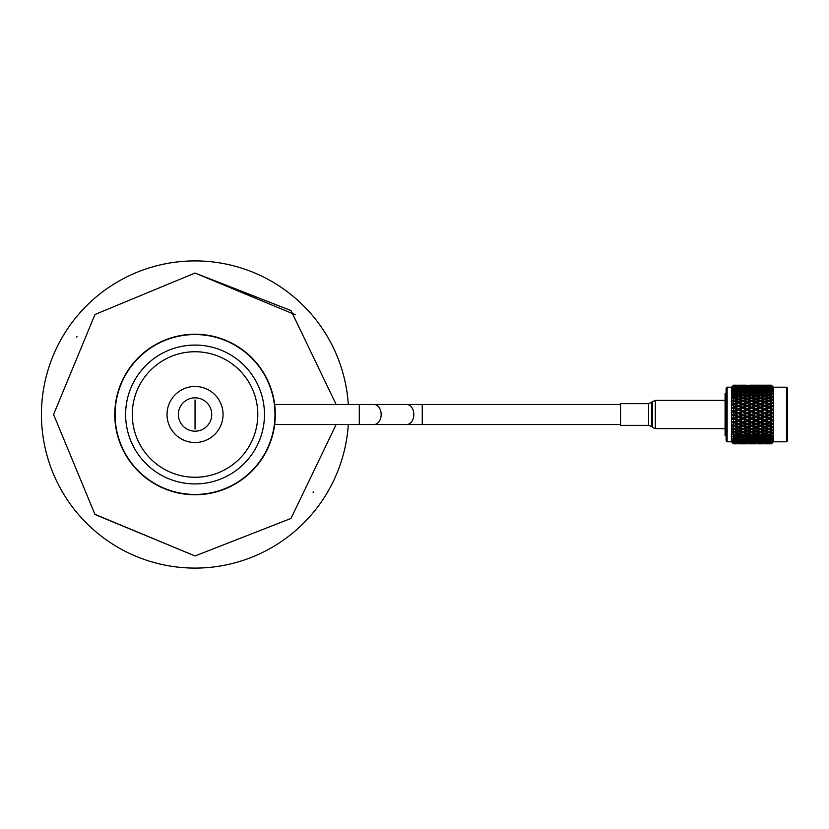 <?xml version="1.0" encoding="UTF-8"?>
<svg xmlns="http://www.w3.org/2000/svg" width="829" height="829" viewBox="0 0 829 829"><rect width="100%" height="100%" fill="white"/><g stroke="black" fill="none" stroke-linecap="round" stroke-linejoin="round"><path stroke-width="1.24" d="M336.149 404.49L290.989 310.554L195.043 273.042L95.014 314.471L53.574 414.5L95.014 514.529L195.043 555.958L290.989 518.446L336.149 424.51M195.043 260.907A153.593 153.593 0 0 1 348.304 404.49A153.593 153.593 0 0 0 195.043 260.907A153.593 153.593 0 0 0 41.45 414.5A153.593 153.593 0 0 0 195.043 568.093A153.593 153.593 0 0 0 348.304 424.51A153.593 153.593 0 0 1 195.043 568.093M422.241 404.49L422.241 424.51L620.569 424.51L620.569 425.35L620.569 403.65L620.569 404.49L274.679 404.49M359.299 404.49L359.299 424.51L274.679 424.51M726.111 435.494L725.085 435.494L725.085 393.506L726.111 393.506M726.111 439.836L726.111 388.221L727.137 387.195L727.137 441.805L726.111 440.779M787.55 388.221L787.55 440.779L786.524 441.805L786.524 387.195L787.55 388.221M733.23 385.537L732.546 386.2L733.551 385.195L737.116 385.195L733.551 385.195L731.551 387.195L731.551 441.805L727.137 441.805M786.524 441.805L773.384 441.805L773.384 387.195L771.384 385.205L754.525 385.195M771.384 385.195L772.379 386.19L771.384 385.195L767.426 385.195L771.384 385.195M771.384 385.257L770.514 385.288L772.379 386.2M771.384 385.464L766.162 385.495L771.384 385.464L772.379 386.428L771.384 385.319M771.384 385.744L770.514 385.817L772.379 386.542L771.384 385.526M771.384 386.19L766.162 386.252L771.384 386.19L772.379 387.102L771.384 385.889M771.384 386.677L770.514 386.791L772.379 387.33L771.384 386.314M771.384 387.361L769.032 387.941L766.162 387.454L769.032 387.008L772.379 388.221L771.384 386.915M771.384 388.055L772.379 388.532L771.384 387.537M771.384 388.967L769.032 389.703L766.162 389.081L769.032 388.49L772.379 389.744L771.384 388.376M771.384 389.848L772.379 390.148L771.384 389.195M771.384 390.977L769.032 391.858L766.162 391.112L769.032 390.397L772.379 391.661L771.384 390.252M771.384 392.024L772.379 392.158L771.384 391.247M771.384 393.35L769.032 394.376L766.162 393.506L769.032 392.677L772.379 393.941L771.384 392.5M771.384 394.563L771.384 395.101L770.514 394.832L772.379 394.511L771.384 393.661M771.384 396.055L769.032 397.205L766.162 396.231L769.032 395.298L772.379 396.542L771.384 395.101M771.384 397.412L771.384 398.013L770.514 397.713L772.379 397.184L771.384 396.407M771.384 399.06L769.032 400.303L766.162 399.246L769.032 398.221L772.379 399.423L771.384 398.013M771.384 400.531L771.384 401.184L770.514 400.853L772.379 400.127L771.384 399.443M771.384 402.303L769.032 403.63L766.162 402.511L769.032 401.412L772.379 402.542L771.384 401.184M771.384 403.868L771.384 404.552L770.514 404.21L772.379 403.298L771.384 402.718M771.384 405.744L769.032 407.122L766.162 405.951L769.032 404.801L772.379 405.858L771.384 404.552M771.384 407.371L771.384 408.096L770.514 407.733L772.379 406.635L771.384 406.169M771.384 409.319L769.032 410.738L766.162 409.536L769.032 408.345L772.379 409.298L771.384 408.096M771.384 410.997L771.384 411.723L770.514 411.36L772.379 410.106L771.384 409.754M771.384 412.966L769.032 414.417L766.162 413.194L769.032 411.982L772.379 412.832L771.384 411.723M771.384 414.666L772.379 413.65L771.384 413.422M771.384 416.655L769.032 418.085L766.162 416.873L769.032 415.661L772.379 416.386L771.384 415.402M771.384 418.344L772.379 417.205L771.384 417.101M771.384 420.293L769.032 421.702L766.162 420.521L769.032 419.319L771.384 420.293L772.379 419.909L771.384 419.07M771.384 421.951L772.379 420.717L771.384 420.738M732.587 442.8L733.551 443.805L737.116 443.805M733.551 443.722L737.116 443.639L733.551 443.722L732.546 442.8M733.551 443.214L737.116 443.018L733.551 443.214L732.546 442.271L733.551 443.525M733.551 442.251L734.245 441.494L737.116 441.94L734.245 442.344L732.546 441.37L733.551 442.79M733.551 440.852L734.245 439.847L737.116 440.437L734.245 440.987L732.546 440.044L733.551 441.608M733.551 439.038L733.551 437.981L734.245 437.805L737.116 438.52L734.245 439.204L732.546 438.313L733.551 439.992M733.551 436.842L733.551 435.598L734.245 435.391L737.116 436.23L734.245 437.028L732.546 436.199L733.551 437.981M733.551 434.282L733.551 432.883L734.245 432.655L737.116 433.598L734.245 434.5L732.546 433.754L733.551 435.598M733.551 431.412L733.551 429.878L734.245 429.629L737.116 430.655L734.245 431.66L732.546 430.997L733.23 431.971L732.546 432.106L733.551 432.883M733.551 428.282L733.551 426.634L734.245 426.355L737.116 427.463L734.245 428.541L732.546 427.982L733.23 428.935L732.546 429.194L733.551 429.878M733.551 424.935L733.551 423.194L734.245 422.904L737.116 424.065L734.245 425.204L732.546 424.759L733.23 425.66L732.546 426.044L733.551 426.634M733.551 421.422L733.551 419.609L734.245 419.319L737.116 420.521L734.245 421.702L732.546 421.37L733.23 422.22L732.546 422.707L733.551 423.194M733.551 417.795L733.551 415.951L734.245 415.661L737.116 416.873L734.245 418.085L732.546 417.868L733.23 418.655L732.546 419.246L733.551 419.609M733.551 414.117L733.551 412.272L734.245 411.982L737.116 413.194L732.546 414.324L733.23 415.028L732.546 415.712L733.551 415.951M733.551 410.448L733.551 408.635L734.245 408.345L737.116 409.536L732.546 410.78L733.23 411.391L732.546 412.158L733.551 412.272M733.551 406.842L733.551 405.08L734.245 404.801L737.116 405.951L732.546 407.288L733.23 407.806L732.546 408.645L733.551 408.635M733.551 403.35L733.551 401.671L734.245 401.412L737.116 402.511L732.546 403.91L733.23 404.324L732.546 405.215L733.551 405.08M733.551 400.044L733.551 398.469L734.245 398.221L737.116 399.246L732.546 400.708L733.23 400.998L732.546 401.941L733.551 401.671M733.551 396.967L733.551 395.526L734.245 395.298L737.116 396.231L733.551 396.967L732.546 397.713L733.23 397.889L732.546 398.853L733.551 398.469M733.551 394.158L733.551 392.873L734.245 392.677L737.116 393.506L733.551 394.158L732.546 394.987L733.23 395.039L732.546 396.024L733.551 395.526M733.551 391.671L733.551 390.563L734.245 390.397L737.116 391.112L733.551 391.671L732.546 392.573L733.23 392.5L732.546 393.474L733.551 392.873M733.551 389.547L734.245 388.49L737.116 389.081L733.551 389.547L732.546 390.5L733.23 390.314L732.546 391.267L733.551 390.563M733.551 387.817L734.245 387.008L737.116 387.454L733.551 387.817L732.546 388.811L733.23 388.5L732.546 389.423L733.551 388.635M733.551 386.511L737.116 386.252L733.551 386.511L732.546 387.972L733.551 387.112M757.395 385.247L763.281 385.247M764.68 385.216L767.561 385.288L764.68 385.216M760.338 386.283L760.338 385.247M764.68 386.48L764.68 385.412M766.089 385.247L767.426 385.195M734.245 443.805L734.245 442.779M734.245 443.484L734.245 442.406M738.587 443.805L741.468 443.784L738.587 443.805M738.587 443.702L738.587 442.645M740.059 443.805L745.82 443.805M742.95 443.805L742.95 442.779M734.245 442.717L734.245 441.577L733.23 442.23M738.587 443.567L741.468 443.391L738.587 443.567M738.587 443.152L738.587 442.044M742.95 443.743L740.069 443.639L742.95 443.743M742.95 443.484L742.95 442.406M747.292 443.805L744.421 443.784L747.292 443.805M747.292 443.702L747.292 442.645M748.753 443.805L754.525 443.805M751.634 443.805L751.634 442.779M734.245 441.494L734.245 440.334L733.23 440.955M738.587 442.862L735.717 442.541L738.587 442.158L741.468 442.541L738.587 442.862M738.587 442.158L738.587 441.007M737.686 441.577L737.116 441.94M742.95 443.277L740.069 443.018L742.95 442.707L745.82 443.018L742.95 443.277M742.95 442.707L742.95 441.577M747.292 443.567L744.421 443.391L747.292 443.567M747.292 443.152L747.292 442.044M751.634 443.743L754.514 443.639L751.634 443.743M751.634 443.484L751.634 442.406M755.996 443.805L753.115 443.784L755.996 443.805M755.996 443.702L755.996 442.645M757.457 443.805L763.208 443.805M760.338 443.805L760.338 442.779M734.245 439.847L734.245 438.676L733.23 439.256M738.587 441.722L735.717 441.246L738.587 440.727L741.468 441.246L738.587 441.722M738.587 440.727L738.587 439.557L737.116 440.437M734.245 440.334L735.717 441.246M742.95 442.344L740.069 441.94L742.95 441.494L745.82 441.94L742.95 442.344M742.95 441.494L742.95 440.334L741.468 441.246M739.499 441.577L740.069 441.94M747.292 442.862L744.421 442.541L747.292 442.158L750.162 442.541L747.292 442.862M747.292 442.158L747.292 441.007M746.39 441.577L745.82 441.94M751.634 443.277L748.763 443.018L751.634 442.707L754.514 443.018L751.634 443.277M751.634 442.707L751.634 441.577M755.996 443.567L753.115 443.391L755.996 443.567M755.996 443.152L755.996 442.044M760.338 443.743L757.468 443.639L760.338 443.743M760.338 443.484L760.338 442.406M764.68 443.805L767.561 443.784L764.68 443.805M764.68 443.702L764.68 442.645M766.151 443.805L771.384 443.805L773.384 441.805M767.426 443.805L771.384 443.805M769.032 443.805L769.032 442.779M734.245 437.805L734.245 436.645L733.23 437.173M738.587 440.147L735.717 439.525L738.587 438.873L741.468 439.525L738.587 440.147M738.587 438.873L738.587 437.702L737.116 438.52M734.245 438.676L735.717 439.525M742.95 440.987L740.069 440.437L742.95 439.847L745.82 440.437L742.95 440.987M742.95 439.847L742.95 438.676L741.468 439.525M738.587 439.557L740.069 440.437M747.292 441.722L744.421 441.246L747.292 440.727L750.162 441.246L747.292 441.722M747.292 440.727L747.292 439.557L745.82 440.437M742.95 440.334L744.421 441.246M751.634 442.344L748.763 441.94L751.634 441.494L754.514 441.94L751.634 442.344M751.634 441.494L751.634 440.334L750.162 441.246M748.193 441.577L748.763 441.94M755.996 442.862L753.115 442.541L755.996 442.158L758.867 442.541L755.996 442.862M755.996 442.158L755.996 441.007M755.084 441.577L754.514 441.94M760.338 443.277L757.468 443.018L760.338 442.717L763.208 443.018L760.338 443.277M760.338 442.717L760.338 441.577M764.68 443.567L767.561 443.391L764.68 443.567M764.68 443.152L764.68 442.044M769.032 443.743L766.162 443.639L769.032 443.743M769.032 443.484L769.032 442.406M734.245 435.391L734.245 434.251L733.23 434.728M738.587 438.158L735.717 437.422L738.587 436.645L741.468 437.422L738.587 438.158M738.587 436.645L738.587 435.484L737.116 436.23M734.245 436.645L735.717 437.422M742.95 439.204L740.069 438.52L742.95 437.805L745.82 438.52L742.95 439.204M742.95 437.805L742.95 436.645L741.468 437.422M738.587 437.702L740.069 438.52M747.292 440.147L744.421 439.525L747.292 438.873L750.162 439.525L747.292 440.147M747.292 438.873L747.292 437.702L745.82 438.52M742.95 438.676L744.421 439.525M751.634 440.987L748.763 440.437L751.634 439.847L754.514 440.437L751.634 440.987M751.634 439.847L751.634 438.676L750.162 439.525M747.292 439.557L748.763 440.437M755.996 441.722L753.115 441.246L755.996 440.727L758.867 441.246L755.996 441.722M755.996 440.727L755.996 439.557L754.514 440.437M751.634 440.334L753.115 441.246M760.338 442.344L757.468 441.94L760.338 441.494L763.208 441.94L760.338 442.344M760.338 441.494L760.338 440.334L758.867 441.246M756.898 441.577L757.468 441.94M764.68 442.862L761.81 442.541L764.68 442.158L767.561 442.541L764.68 442.862M764.68 442.158L764.68 441.007M763.778 441.577L763.208 441.94M769.032 443.277L766.162 443.018L769.032 442.707L771.384 442.966L769.032 443.277M769.032 442.707L769.032 441.577M734.245 432.655L734.245 431.557L733.23 431.971M738.587 435.805L735.717 434.956L738.587 434.064L741.468 434.956L738.587 435.805M738.587 434.064L738.587 432.945L737.116 433.598M734.245 434.251L735.717 434.956M742.95 437.028L740.069 436.23L742.95 435.391L745.82 436.23L742.95 437.028M742.95 435.391L742.95 434.251L741.468 434.956M738.587 435.484L740.069 436.23M747.292 438.158L744.421 437.422L747.292 436.645L750.162 437.422L747.292 438.158M747.292 436.645L747.292 435.484L745.82 436.23M742.95 436.645L744.421 437.422M751.634 439.204L748.763 438.52L751.634 437.805L754.514 438.52L751.634 439.204M751.634 437.805L751.634 436.645L750.162 437.422M747.292 437.702L748.763 438.52M755.996 440.147L753.115 439.525L755.996 438.873L758.867 439.525L755.996 440.147M755.996 438.873L755.996 437.702L754.514 438.52M751.634 438.676L753.115 439.525M760.338 440.987L757.468 440.437L760.338 439.847L763.208 440.437L760.338 440.987M760.338 439.847L760.338 438.676L758.867 439.525M755.996 439.557L757.468 440.437M764.68 441.722L761.81 441.246L764.68 440.727L767.561 441.246L764.68 441.722M764.68 440.727L764.68 439.557L763.208 440.437M760.338 440.334L761.81 441.246M769.032 442.344L766.162 441.94L769.032 441.494L771.384 441.867L769.032 442.344M769.032 441.494L769.032 440.334L767.561 441.246M765.592 441.577L766.162 441.94M734.245 429.629L734.245 428.593L732.546 429.194M738.587 428.023L741.468 429.09L738.587 430.127L735.717 429.09L738.587 428.023L738.587 427.018L733.23 428.935M738.587 433.111L735.717 432.158L738.587 431.173L741.468 432.158L738.587 433.111M738.587 431.173L738.587 430.106L737.116 430.655M734.245 431.557L735.717 432.158M742.95 434.5L740.069 433.598L742.95 432.655L745.82 433.598L742.95 434.5M742.95 432.655L742.95 431.557L741.468 432.158M738.587 432.945L740.069 433.598M747.292 435.805L744.421 434.956L747.292 434.064L750.162 434.956L747.292 435.805M747.292 434.064L747.292 432.945L745.82 433.598M742.95 434.251L744.421 434.956M751.634 437.028L748.763 436.23L751.634 435.391L754.514 436.23L751.634 437.028M751.634 435.391L751.634 434.251L750.162 434.956M747.292 435.484L748.763 436.23M755.996 438.158L753.115 437.422L755.996 436.645L758.867 437.422L755.996 438.158M755.996 436.645L755.996 435.484L754.514 436.23M751.634 436.645L753.115 437.422M760.338 439.204L757.468 438.52L760.338 437.805L763.208 438.52L760.338 439.204M760.338 437.805L760.338 436.645L758.867 437.422M755.996 437.702L757.468 438.52M764.68 440.147L761.81 439.525L764.68 438.873L767.561 439.525L764.68 440.147M764.68 438.873L764.68 437.702L763.208 438.52M760.338 438.676L761.81 439.525M769.032 440.987L766.162 440.437L769.032 439.847L771.384 440.334L769.032 440.987M769.032 439.847L769.032 438.676L767.561 439.525M764.68 439.557L766.162 440.437M734.245 426.355L734.245 425.401L732.546 426.044M738.587 424.655L741.468 425.785L738.587 426.904L735.717 425.785L738.587 424.655L738.587 423.743L733.23 425.66M734.245 428.541L735.717 429.09M742.95 426.355L745.82 427.463L742.95 428.541L740.069 427.463L742.95 426.355L742.95 425.401L737.116 427.463M742.95 431.66L740.069 430.655L742.95 429.629L745.82 430.655L742.95 431.66M742.95 429.629L742.95 428.593L740.183 429.557M738.587 430.106L740.069 430.655M747.292 428.023L750.162 429.09L747.292 430.127L744.421 429.09L747.292 428.023L747.292 427.018L741.468 429.09M747.292 433.111L744.421 432.158L747.292 431.173L750.162 432.158L747.292 433.111M747.292 431.173L747.292 430.106L745.82 430.655M742.95 431.557L744.421 432.158M751.634 434.5L748.763 433.598L751.634 432.655L754.514 433.598L751.634 434.5M751.634 432.655L751.634 431.557L750.162 432.158M747.292 432.945L748.763 433.598M755.996 435.805L753.115 434.956L755.996 434.064L758.867 434.956L755.996 435.805M755.996 434.064L755.996 432.945L754.514 433.598M751.634 434.251L753.115 434.956M760.338 437.028L757.468 436.23L760.338 435.391L763.208 436.23L760.338 437.028M760.338 435.391L760.338 434.251L758.867 434.956M755.996 435.484L757.468 436.23M764.68 438.158L761.81 437.422L764.68 436.645L767.561 437.422L764.68 438.158M764.68 436.645L764.68 435.484L763.208 436.23M760.338 436.645L761.81 437.422M769.032 439.204L766.162 438.52L769.032 437.805L771.384 438.396L769.032 439.204M769.032 437.805L769.032 436.645L767.561 437.422M764.68 437.702L766.162 438.52M734.245 422.904L734.245 422.044L732.546 422.707M738.587 421.132L741.468 422.303L738.587 423.474L735.717 422.303L738.587 421.132L738.587 420.313L733.23 422.22M734.245 425.204L735.717 425.785M742.95 422.904L745.82 424.065L742.95 425.204L740.069 424.065L742.95 422.904L742.95 422.044L737.116 424.065M738.587 426.904L740.069 427.463M747.292 424.655L750.162 425.785L747.292 426.904L744.421 425.785L747.292 424.655L747.292 423.743L741.468 425.785M742.95 428.541L744.421 429.09M751.634 426.355L754.514 427.463L751.634 428.541L748.763 427.463L751.634 426.355L751.634 425.401L745.82 427.463M751.634 431.66L748.763 430.655L751.634 429.629L754.514 430.655L751.634 431.66M751.634 429.629L751.634 428.593L748.867 429.557M747.292 430.106L748.763 430.655M755.996 428.023L758.867 429.09L755.996 430.127L753.115 429.09L755.996 428.023L755.996 427.018L750.162 429.09M755.996 433.111L753.115 432.158L755.996 431.173L758.867 432.158L755.996 433.111M755.996 431.173L755.996 430.106L754.514 430.655M751.634 431.557L753.115 432.158M760.338 434.5L757.468 433.598L760.338 432.655L763.208 433.598L760.338 434.5M760.338 432.655L760.338 431.557L758.867 432.158M755.996 432.945L757.468 433.598M764.68 435.805L761.81 434.956L764.68 434.064L767.561 434.956L764.68 435.805M764.68 434.064L764.68 432.945L763.208 433.598M760.338 434.251L761.81 434.956M769.032 437.028L766.162 436.23L769.032 435.391L771.384 436.075L769.032 437.028M769.032 435.391L769.032 434.251L767.561 434.956M764.68 435.484L766.162 436.23M734.245 419.319L734.245 418.562L732.546 419.246M738.587 417.495L741.468 418.707L738.587 419.909L735.717 418.707L738.587 417.495L738.587 416.79L733.23 418.655M734.245 421.702L735.717 422.303M742.95 419.319L745.82 420.521L742.95 421.702L740.069 420.521L742.95 419.319L742.95 418.562L737.116 420.521M738.587 423.474L740.069 424.065M747.292 421.132L750.162 422.303L747.292 423.474L744.421 422.303L747.292 421.132L747.292 420.313L741.468 422.303M742.95 425.204L744.421 425.785M751.634 422.904L754.514 424.065L751.634 425.204L748.763 424.065L751.634 422.904L751.634 422.044L745.82 424.065M747.292 426.904L748.763 427.463M755.996 424.655L758.867 425.785L755.996 426.904L753.115 425.785L755.996 424.655L755.996 423.743L750.162 425.785M751.634 428.541L753.115 429.09M760.338 426.355L763.208 427.463L760.338 428.541L757.468 427.463L760.338 426.355L760.338 425.401L754.514 427.463M760.338 431.66L757.468 430.655L760.338 429.629L763.208 430.655L760.338 431.66M760.338 429.629L760.338 428.593L757.582 429.557M755.996 430.106L757.468 430.655M764.68 428.023L767.561 429.09L764.68 430.127L761.81 429.09L764.68 428.023L764.68 427.018L758.867 429.09M764.68 433.111L761.81 432.158L764.68 431.173L767.561 432.158L764.68 433.111M764.68 431.173L764.68 430.106L763.208 430.655M760.338 431.557L761.81 432.158M769.032 434.5L766.162 433.598L769.032 432.655L771.384 433.422L769.032 434.5M769.032 432.655L769.032 431.557L767.561 432.158M764.68 432.945L766.162 433.598M734.245 415.661L734.245 415.018L732.546 415.712M738.587 413.816L741.468 415.039L738.587 416.251L735.717 415.039L738.587 413.236L733.23 415.028M734.245 418.085L735.717 418.707M742.95 415.661L745.82 416.873L742.95 418.085L740.069 416.873L742.95 415.661L742.95 415.018L737.116 416.873M738.587 419.909L740.069 420.521M747.292 417.495L750.162 418.707L747.292 419.909L744.421 418.707L747.292 417.495L747.292 416.79L741.468 418.707M742.95 421.702L744.421 422.303M751.634 419.319L754.514 420.521L751.634 421.702L748.763 420.521L751.634 419.319L751.634 418.562L745.82 420.521M747.292 423.474L748.763 424.065M755.996 421.132L758.867 422.303L755.996 423.474L753.115 422.303L755.996 421.132L755.996 420.313L750.162 422.303M751.634 425.204L753.115 425.785M760.338 422.904L763.208 424.065L760.338 425.204L757.468 424.065L760.338 422.904L760.338 422.044L754.514 424.065M755.996 426.904L757.468 427.463M764.68 424.655L767.561 425.785L764.68 426.904L761.81 425.785L764.68 424.655L764.68 423.743L758.867 425.785M760.338 428.541L761.81 429.09M769.032 426.355L771.384 427.256L769.032 428.541L766.162 427.463L769.032 426.355L769.032 425.401L763.208 427.463M769.032 431.66L766.162 430.655L769.032 429.629L771.384 430.469L769.032 431.66M769.032 429.629L769.032 428.593L766.276 429.557M764.68 430.106L766.162 430.655M771.384 428.769L772.379 427.391L767.561 429.09M734.245 411.982L732.546 412.158M738.587 410.148L741.468 411.36L738.587 412.573L735.717 411.36L738.587 409.702L733.23 411.391M734.245 414.417L734.245 415.018L735.717 415.039M742.95 411.982L745.82 413.194L742.95 414.417L740.069 413.194L742.95 411.464L737.116 413.194M738.587 416.251L740.069 416.873M747.292 413.816L750.162 415.039L747.292 416.251L744.421 415.039L747.292 413.236L741.468 415.039M742.95 418.085L744.421 418.707M751.634 415.661L754.514 416.873L751.634 418.085L748.763 416.873L751.634 415.661L751.634 415.018L745.82 416.873M747.292 419.909L748.763 420.521M755.996 417.495L758.867 418.707L755.996 419.909L753.115 418.707L755.996 417.495L755.996 416.79L750.162 418.707M751.634 421.702L753.115 422.303M760.338 419.319L763.208 420.521L760.338 421.702L757.468 420.521L760.338 419.319L760.338 418.562L754.514 420.521M755.996 423.474L757.468 424.065M764.68 421.132L767.561 422.303L764.68 423.474L761.81 422.303L764.68 421.132L764.68 420.313L758.867 422.303M760.338 425.204L761.81 425.785M769.032 422.904L771.384 423.857L769.032 425.204L766.162 424.065L769.032 422.904L769.032 422.044L763.208 424.065M764.68 426.904L766.162 427.463M771.384 425.443L772.379 424.127L767.561 425.785M734.245 408.345L732.546 408.645M738.587 406.552L741.468 407.733L738.587 408.925L735.717 407.733L738.587 406.241L733.23 407.806M734.245 410.738L734.245 411.464L735.717 411.36M742.95 408.345L745.82 409.536L742.95 410.738L740.069 409.536L742.95 407.961L738.587 409.702L737.116 409.536M738.587 412.573L738.587 413.236L740.069 413.194M747.292 410.148L750.162 411.36L747.292 412.573L744.421 411.36L747.292 409.702L741.468 411.36M742.95 414.417L742.95 415.018L744.421 415.039M751.634 411.982L754.514 413.194L751.634 414.417L748.763 413.194L751.634 411.464L745.82 413.194M747.292 416.251L748.763 416.873M755.996 413.816L758.867 415.039L755.996 416.251L753.115 415.039L755.996 413.236L750.162 415.039M751.634 418.085L753.115 418.707M760.338 415.661L763.208 416.873L760.338 418.085L757.468 416.873L760.338 415.661L760.338 415.018L754.514 416.873M755.996 419.909L757.468 420.521M764.68 417.495L767.561 418.707L764.68 419.909L761.81 418.707L764.68 417.495L764.68 416.79L758.867 418.707M760.338 421.702L761.81 422.303M769.032 419.319L769.032 418.562L763.208 420.521M764.68 423.474L766.162 424.065M772.379 420.717L767.561 422.303M734.245 404.801L732.546 405.215M738.587 403.081L741.468 404.21L738.587 405.36L735.717 404.21L738.587 402.915L733.23 404.324M734.245 407.122L734.245 407.961L735.717 407.733M742.95 404.801L745.82 405.951L742.95 407.122L740.069 405.951L742.95 404.562L738.587 406.241L737.116 405.951M738.587 408.925L738.587 409.702L740.069 409.536M747.292 406.552L750.162 407.733L747.292 408.925L744.421 407.733L747.292 406.241L742.95 407.961L741.468 407.733M742.95 410.738L742.95 411.464L744.421 411.36M751.634 408.345L754.514 409.536L751.634 410.738L748.763 409.536L751.634 407.961L747.292 409.702L745.82 409.536M747.292 412.573L747.292 413.236L748.763 413.194M755.996 410.148L758.867 411.36L755.996 412.573L753.115 411.36L755.996 409.702L750.162 411.36M751.634 414.417L751.634 415.018L753.115 415.039M760.338 411.982L763.208 413.194L760.338 414.417L757.468 413.194L760.338 411.464L754.514 413.194M755.996 416.251L757.468 416.873M764.68 413.816L767.561 415.039L764.68 416.251L761.81 415.039L764.68 413.236L758.867 415.039M760.338 418.085L761.81 418.707M769.032 415.661L769.032 415.018L763.208 416.873M764.68 419.909L766.162 420.521M772.379 417.205L767.561 418.707M734.245 401.412L732.546 401.941M739.437 399.474L738.587 399.775L741.468 400.853L738.587 401.941L735.717 400.853L738.587 399.785L734.245 401.319L733.23 400.998M734.245 403.63L734.245 404.562L735.717 404.21M742.95 401.412L745.82 402.511L742.95 403.63L740.069 402.511L742.95 401.319L738.587 402.915L737.116 402.511M738.587 405.36L738.587 406.241L740.069 405.951M747.292 403.081L750.162 404.21L747.292 405.36L744.421 404.21L747.292 402.915L742.95 404.562L741.468 404.21M742.95 407.122L742.95 407.961L744.421 407.733M751.634 404.801L754.514 405.951L751.634 407.122L748.763 405.951L751.634 404.562L747.292 406.241L745.82 405.951M747.292 408.925L747.292 409.702L748.763 409.536M755.996 406.552L758.867 407.733L755.996 408.925L753.115 407.733L755.996 406.241L751.634 407.961L750.162 407.733M751.634 410.738L751.634 411.464L753.115 411.36M760.338 408.345L763.208 409.536L760.338 410.738L757.468 409.536L760.338 407.961L755.996 409.702L754.514 409.536M755.996 412.573L755.996 413.236L757.468 413.194M764.68 410.148L767.561 411.36L764.68 412.573L761.81 411.36L764.68 409.702L758.867 411.36M760.338 414.417L760.338 415.018L761.81 415.039M769.032 411.982L763.208 413.194M764.68 416.251L766.162 416.873M772.379 413.65L767.561 415.039M734.245 397.205L734.245 398.283L733.23 397.889M734.245 400.303L734.245 401.319L735.717 400.853M738.587 398.718L735.717 397.713L738.587 396.728L741.468 397.713L738.587 398.718L738.587 399.775L737.737 399.474M738.587 401.941L738.587 402.915L740.069 402.511M748.162 399.464L747.292 399.775L750.162 400.853L747.292 401.941L744.421 400.853L747.292 399.785L742.95 401.319L741.468 400.853M742.95 403.63L742.95 404.562L744.421 404.21M751.634 401.412L754.514 402.511L751.634 403.63L748.763 402.511L751.634 401.319L747.292 402.915L745.82 402.511M747.292 405.36L747.292 406.241L748.763 405.951M755.996 403.081L758.867 404.21L755.996 405.36L753.115 404.21L755.996 402.915L751.634 404.562L750.162 404.21M751.634 407.122L751.634 407.961L753.115 407.733M760.338 404.801L763.208 405.951L760.338 407.122L757.468 405.951L760.338 404.562L755.996 406.241L754.514 405.951M755.996 408.925L755.996 409.702L757.468 409.536M764.68 406.552L767.561 407.733L764.68 408.925L761.81 407.733L764.68 406.241L760.338 407.961L758.867 407.733M760.338 410.738L760.338 411.464L761.81 411.36M769.032 408.345L763.208 409.536M764.68 412.573L764.68 413.236L766.162 413.194M772.379 410.106L767.561 411.36M734.245 394.376L734.245 395.506L733.23 395.039M734.245 398.283L735.717 397.713M738.587 395.754L735.717 394.832L738.587 393.941L741.468 394.832L738.587 395.754L738.587 396.853L737.116 396.231M742.95 400.303L740.069 399.246L742.95 398.221L745.82 399.246L742.95 400.303L742.95 401.319L744.421 400.853M747.292 401.941L747.292 402.915L738.587 399.775L740.069 399.246L739.313 399.516M742.95 397.205L740.069 396.231L742.95 395.298L745.82 396.231L742.95 397.205L742.95 398.283L741.468 397.713M747.292 398.718L744.421 397.713L747.292 396.728L750.162 397.713L747.292 398.718L747.292 399.775L746.432 399.474M751.634 403.63L751.634 404.562L747.292 402.915L748.763 402.511M756.846 399.474L755.996 399.775L758.867 400.853L755.996 401.941L753.115 400.853L755.996 399.785L751.634 401.319L750.162 400.853M755.996 405.36L755.996 406.241L751.634 404.562L753.115 404.21M760.338 401.412L763.208 402.511L760.338 403.63L757.468 402.511L760.338 401.319L755.996 402.915L754.514 402.511M760.338 407.122L760.338 407.961L755.996 406.241L757.468 405.951M764.68 403.081L767.561 404.21L764.68 405.36L761.81 404.21L764.68 402.915L760.338 404.562L758.867 404.21M764.68 408.925L764.68 409.702L760.338 407.961L761.81 407.733M769.032 404.801L764.68 406.241L763.208 405.951M769.032 410.738L769.032 411.464L764.68 409.702L766.162 409.536M772.379 406.635L769.032 407.961L767.561 407.733M734.245 391.858L734.245 393.019L733.23 392.5M734.245 395.506L735.717 394.832M738.587 393.07L735.717 392.262L738.587 391.485L741.468 392.262L738.587 393.07L738.587 394.221L737.116 393.506M738.587 396.853L740.069 396.231M742.95 394.376L740.069 393.506L742.95 392.677L745.82 393.506L742.95 394.376L742.95 395.506L741.468 394.832M742.95 398.283L744.421 397.713M747.292 395.754L744.421 394.832L747.292 393.941L750.162 394.832L747.292 395.754L747.292 396.853L745.82 396.231M751.634 400.303L748.763 399.246L751.634 398.221L754.514 399.246L751.634 400.303L751.634 401.319L753.115 400.853M755.996 401.941L755.996 402.915L747.292 399.775L748.763 399.246L748.027 399.516M751.634 397.205L748.763 396.231L751.634 395.298L754.514 396.231L751.634 397.205L751.634 398.283L750.162 397.713M755.996 398.718L753.115 397.713L755.996 396.728L758.867 397.713L755.996 398.718L755.996 399.775L755.146 399.474M760.338 403.63L760.338 404.562L755.996 402.915L757.468 402.511M765.53 399.474L764.68 399.775L767.561 400.853L764.68 401.941L761.81 400.853L764.68 399.785L760.338 401.319L758.867 400.853M764.68 405.36L764.68 406.241L760.338 404.562L761.81 404.21M769.032 401.412L764.68 402.915L763.208 402.511M769.032 407.122L769.032 407.961L764.68 406.241L766.162 405.951M772.379 403.298L769.032 404.562L767.561 404.21M734.245 389.703L734.245 390.873L733.23 390.314M734.245 393.019L735.717 392.262M738.587 390.739L735.717 390.044L738.587 389.392L741.468 390.044L738.587 390.739L738.587 391.91L737.116 391.112M738.587 394.221L740.069 393.506M742.95 391.858L740.069 391.112L742.95 390.397L745.82 391.112L742.95 391.858L742.95 393.019L741.468 392.262M742.95 395.506L744.421 394.832M747.292 393.07L744.421 392.262L747.292 391.485L750.162 392.262L747.292 393.07L747.292 394.221L745.82 393.506M747.292 396.853L748.763 396.231M751.634 394.376L748.763 393.506L751.634 392.677L754.514 393.506L751.634 394.376L751.634 395.506L750.162 394.832M751.634 398.283L753.115 397.713M755.996 395.754L753.115 394.832L755.996 393.941L758.867 394.832L755.996 395.754L755.996 396.853L754.514 396.231M760.338 400.303L757.468 399.246L760.338 398.221L763.208 399.246L760.338 400.303L760.338 401.319L761.81 400.853M764.68 401.941L764.68 402.915L755.996 399.775L757.468 399.246L756.711 399.516M760.338 397.205L757.468 396.231L760.338 395.298L763.208 396.231L760.338 397.205L760.338 398.283L758.867 397.713M764.68 398.718L761.81 397.713L764.68 396.728L767.561 397.713L764.68 398.718L764.68 399.775L763.83 399.474M769.032 403.63L769.032 404.562L764.68 402.915L766.162 402.511M772.379 400.127L769.032 401.319L767.561 400.853M734.245 387.941L734.245 389.112L733.23 388.5M734.245 390.873L735.717 390.044M738.587 388.77L735.717 388.21L741.468 388.21L738.587 388.77L738.587 389.941L737.116 389.081M738.587 391.91L740.069 391.112M742.95 389.703L740.069 389.081L742.95 388.49L745.82 389.081L742.95 389.703L742.95 390.873L741.468 390.044M742.95 393.019L744.421 392.262M747.292 390.739L744.421 390.044L747.292 389.392L750.162 390.044L747.292 390.739L747.292 391.91L745.82 391.112M747.292 394.221L748.763 393.506M751.634 391.858L748.763 391.112L751.634 390.397L754.514 391.112L751.634 391.858L751.634 393.019L750.162 392.262M751.634 395.506L753.115 394.832M755.996 393.07L753.115 392.262L755.996 391.485L758.867 392.262L755.996 393.07L755.996 394.221L754.514 393.506M755.996 396.853L757.468 396.231M760.338 394.376L757.468 393.506L760.338 392.677L763.208 393.506L760.338 394.376L760.338 395.506L758.867 394.832M760.338 398.283L761.81 397.713M764.68 395.754L761.81 394.832L764.68 393.941L767.561 394.832L764.68 395.754L764.68 396.853L763.208 396.231M769.032 400.303L769.032 401.319L764.68 399.775L766.162 399.246L765.405 399.516M769.032 397.205L769.032 398.283L767.561 397.713M734.245 386.594L734.245 387.744L733.23 387.091M734.245 389.112L735.717 388.21M738.587 386.086L735.717 385.817L741.468 385.817L738.587 386.086L738.587 387.216L735.717 386.791L741.468 386.791L738.587 387.216L738.587 388.376L737.116 387.454M738.587 389.941L740.069 389.081M742.95 387.941L740.069 387.454L745.82 387.454L742.95 387.941L742.95 389.112L741.468 388.21M742.95 390.873L744.421 390.044M747.292 388.77L744.421 388.21L750.162 388.21L747.292 388.77L747.292 389.941L745.82 389.081M747.292 391.91L748.763 391.112M751.634 389.703L748.763 389.081L751.634 388.49L754.514 389.081L751.634 389.703L751.634 390.873L750.162 390.044M751.634 393.019L753.115 392.262M755.996 390.739L753.115 390.044L755.996 389.392L758.867 390.044L755.996 390.739L755.996 391.91L754.514 391.112M755.996 394.221L757.468 393.506M760.338 391.858L757.468 391.112L760.338 390.397L763.208 391.112L760.338 391.858L760.338 393.019L758.867 392.262M760.338 395.506L761.81 394.832M764.68 393.07L761.81 392.262L764.68 391.485L767.561 392.262L764.68 393.07L764.68 394.221L763.208 393.506M764.68 396.853L766.162 396.231M769.032 394.376L769.032 395.506L767.561 394.832M735.188 387.143L735.717 386.791M738.587 388.376L740.069 387.454M742.007 387.143L741.468 386.791M742.95 389.112L744.421 388.21M747.292 386.086L744.421 385.817L750.162 385.817L747.292 386.086L747.292 387.216L744.421 386.791L750.162 386.791L747.292 387.216L747.292 388.376L745.82 387.454M747.292 389.941L748.763 389.081M751.634 387.941L748.763 387.454L754.514 387.454L751.634 387.941L751.634 389.112L750.162 388.21M751.634 390.873L753.115 390.044M755.996 388.77L753.115 388.21L758.867 388.21L755.996 388.77L755.996 389.941L754.514 389.081M755.996 391.91L757.468 391.112M760.338 389.703L757.468 389.081L760.338 388.49L763.208 389.081L760.338 389.703L760.338 390.873L758.867 390.044M760.338 393.019L761.81 392.262M764.68 390.739L761.81 390.044L764.68 389.392L767.561 390.044L764.68 390.739L764.68 391.91L763.208 391.112M764.68 394.221L766.162 393.506M769.032 391.858L769.032 393.019L767.561 392.262M742.95 386.594L740.069 386.252L745.82 386.252L742.95 386.594L742.95 387.744M734.245 385.692L737.116 385.495L734.245 385.692L734.245 386.791M743.882 387.143L744.421 386.791M747.292 388.376L748.763 387.454M750.701 387.143L750.162 386.791M751.634 389.112L753.115 388.21M755.996 386.086L753.115 385.817L758.867 385.817L755.996 386.086L755.996 387.216L753.115 386.791L758.867 386.791L755.996 387.216L755.996 388.376L754.514 387.454M755.996 389.941L757.468 389.081M760.338 387.941L757.468 387.454L763.208 387.454L760.338 387.941L760.338 389.112L758.867 388.21M760.338 390.873L761.81 390.044M764.68 388.77L761.81 388.21L767.561 388.21L764.68 388.77L764.68 389.941L763.208 389.081M764.68 391.91L766.162 391.112M769.032 389.703L769.032 390.873L767.561 390.044M751.634 386.594L748.763 386.252L754.514 386.252L751.634 386.594L751.634 387.744M742.95 385.692L740.069 385.495L745.82 385.495L742.95 385.692L742.95 386.791M738.587 385.412L741.468 385.288L738.587 385.412L738.587 386.48M737.188 385.247L740.059 385.195M734.245 385.247L734.245 386.283M752.577 387.143L753.115 386.791M755.996 388.376L757.468 387.454M759.405 387.143L758.867 386.791M760.338 389.112L761.81 388.21M764.68 386.086L761.81 385.817L767.561 385.817L764.68 386.086L764.68 387.216L761.81 386.791L767.561 386.791L764.68 387.216L764.68 388.376L763.208 387.454M764.68 389.941L766.162 389.081M769.032 387.941L769.032 389.112L767.561 388.21M760.338 386.594L757.468 386.252L763.208 386.252L760.338 386.594L760.338 387.744M751.634 385.692L754.514 385.495L751.634 385.692L751.634 386.791M747.292 385.412L744.421 385.288L750.162 385.288L747.292 385.412L747.292 386.48M742.95 385.247L740.069 385.195L745.82 385.195L742.95 385.247L742.95 386.283M745.893 385.247L754.587 385.247M761.271 387.143L761.81 386.791M764.68 388.376L766.162 387.454M768.1 387.143L767.561 386.791M772.369 442.81L771.384 443.66M771.384 443.442L770.514 443.391L772.379 442.603L771.384 443.619M771.384 442.645L770.514 442.541L772.379 441.95L771.384 442.966M771.384 441.391L770.514 441.246L772.379 440.862L771.384 441.867M771.384 439.722L772.379 439.36L771.384 440.334M771.384 437.65L772.379 437.463L771.384 438.396M771.384 435.215L770.514 434.956L771.384 434.686L772.379 435.215L771.384 436.075M771.384 432.448L770.514 432.158L771.384 431.868L772.379 432.624L771.384 433.422M769.032 386.791L769.032 385.692M763.208 385.495L757.468 385.495L763.478 385.682M758.867 385.288L753.115 385.288L759.043 385.402M754.514 385.195L748.691 385.247M771.384 423.857L772.379 423.35L771.384 422.666M772.379 424.127L771.384 424.282M771.384 427.256L772.379 426.655L771.384 426.127M772.379 427.391L771.384 427.66M771.384 430.469L772.379 429.764L770.514 429.09M771.384 431.868L772.379 430.448L771.384 430.842M771.384 434.686L772.379 433.256L771.384 433.764M771.384 437.194L772.379 435.764L771.384 436.386M771.384 439.339L772.379 437.94L771.384 438.655M771.384 441.09L772.379 439.743L771.384 440.541M771.384 442.427L772.379 441.152L771.384 442.023M771.384 443.318L772.379 442.137L771.384 443.069M751.634 385.247L751.634 386.283M755.996 385.412L755.996 386.48M769.032 385.247L769.032 386.283M760.338 385.692L760.338 386.791M769.975 387.143L770.514 386.791M769.032 386.594L769.032 387.744M769.032 389.112L770.514 388.21M769.032 390.873L770.514 390.044M769.032 393.019L770.514 392.262M769.032 395.506L770.514 394.832M769.032 398.283L770.514 397.713M772.379 402.542L769.032 401.319L770.514 400.853M772.379 405.858L769.032 404.562L770.514 404.21M772.379 409.298L769.032 407.961L770.514 407.733M772.379 412.832L769.032 411.464L770.514 411.36M769.032 414.417L769.032 415.018L770.514 415.039M769.032 418.085L770.514 418.707M769.032 421.702L770.514 422.303M769.032 425.204L770.514 425.785M769.032 428.541L732.546 414.324M769.032 431.557L770.514 432.158M769.032 434.251L770.514 434.956M769.032 436.645L770.514 437.422M769.032 438.676L770.514 439.525M769.032 440.334L770.514 441.246M764.68 399.775L763.955 399.516M755.996 399.775L755.271 399.516M747.292 399.775L746.556 399.516M738.587 399.775L737.862 399.516M772.379 416.386L732.546 400.708M772.379 419.909L732.546 403.91M772.379 423.35L732.546 407.288M772.379 426.655L732.546 410.78M763.094 429.557L732.546 417.868M754.4 429.557L732.546 421.37M745.706 429.557L732.546 424.759M737.012 429.557L732.546 427.982M195.043 397.816A16.684 16.684 0 0 1 211.727 414.5A16.684 16.684 0 0 1 195.043 431.184A16.684 16.684 0 0 1 178.349 414.5A16.684 16.684 0 0 1 195.043 397.816M195.043 386.48A28.02 28.02 0 0 1 223.053 414.5A28.02 28.02 0 0 1 195.043 442.52A28.02 28.02 0 0 1 167.023 414.5A28.02 28.02 0 0 1 195.043 386.48M195.043 351.745A62.755 62.755 0 0 1 257.798 414.5A62.755 62.755 0 0 1 195.043 477.255A62.755 62.755 0 0 1 132.277 414.5A62.755 62.755 0 0 1 195.043 351.745M195.043 345.071A69.429 69.429 0 0 1 264.472 414.5A69.429 69.429 0 0 1 195.043 483.929A69.429 69.429 0 0 1 125.614 414.5A69.429 69.429 0 0 1 195.043 345.071M195.043 334.553A79.947 79.947 0 0 1 274.99 414.5A79.947 79.947 0 0 1 195.043 494.447A79.947 79.947 0 0 1 115.086 414.5A79.947 79.947 0 0 1 195.043 334.553M195.043 334.232A80.268 80.268 0 0 1 275.301 414.5A80.268 80.268 0 0 1 195.043 494.768A80.268 80.268 0 0 1 114.775 414.5A80.268 80.268 0 0 1 195.043 334.232M313.093 492.447L313.445 491.908M295.373 314.771L195.043 273.042M76.983 336.553L76.631 337.092M94.703 514.229L195.043 555.958M406.749 404.49A10.01 7.078 90 0 1 413.826 414.5A10.01 7.078 90 0 1 406.749 424.51L359.299 424.51M374.076 404.49A10.01 7.078 90 0 1 381.153 414.5A10.01 7.078 90 0 1 374.076 424.51M648.61 404.49L648.61 425.35L651.49 426.541L651.49 425.381L652.402 427.443L652.402 426.189L652.402 427.443L655.293 428.624L725.085 428.624M651.49 403.619L651.49 425.381M655.293 401.733L655.293 428.624M652.402 402.811L652.402 426.189M422.241 424.51L406.749 424.51M620.569 425.35L648.61 425.35M620.569 403.65L648.61 403.65L655.293 400.376L725.085 400.376M731.551 441.805L733.551 443.805L735.851 443.805M773.384 387.195L786.524 387.195M758.732 385.195L761.944 385.195M741.333 443.805L744.556 443.805M750.027 443.805L753.25 443.805M758.732 443.805L761.944 443.805M733.551 385.195L735.851 385.195M741.333 385.195L744.556 385.195M750.027 385.195L753.25 385.195M731.551 387.195L727.137 387.195M195.043 399.93L195.043 429.07L195.043 399.93"/></g></svg>

